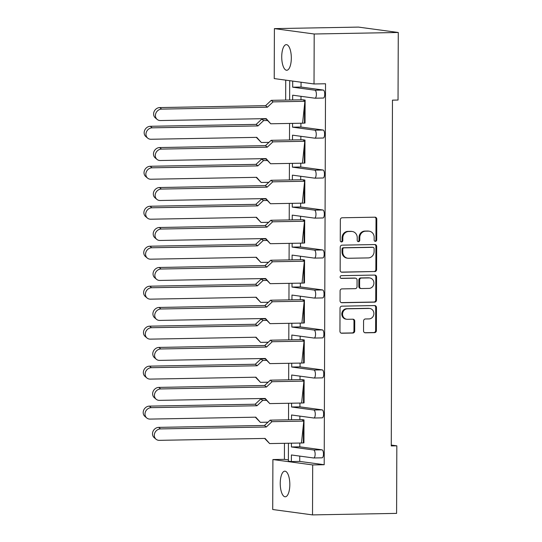 <?xml version="1.0" encoding="UTF-8"?>
<svg xmlns="http://www.w3.org/2000/svg" width="542" height="542" viewBox="0 0 542 542"><rect width="100%" height="100%" fill="white"/><g stroke="black" fill="none" stroke-linecap="round" stroke-linejoin="round"><path stroke-width="0.81" d="M375.423 241.353A1.375 1.274 97.7 0 0 376.697 239.957L376.771 219.11A1.965 1.816 97.7 0 0 374.956 217.186L342.165 217.776A1.965 1.816 97.7 0 0 340.335 219.767L340.268 240.614A1.375 1.274 97.7 0 0 341.535 241.962A1.375 1.274 97.7 0 0 342.815 240.567L342.822 237.87A6.287 5.82 97.7 0 1 348.675 231.488L351.406 231.441A6.287 5.82 97.7 0 1 352.232 231.488A6.287 5.82 97.7 0 1 357.219 237.613L357.205 240.309A1.375 1.274 97.7 0 0 358.479 241.657A1.375 1.274 97.7 0 0 359.759 240.262L359.766 237.565A6.287 5.82 97.7 0 1 365.62 231.183L368.35 231.136A6.287 5.82 97.7 0 1 369.17 231.183A6.287 5.82 97.7 0 1 374.156 237.308L374.149 240.004A1.375 1.274 97.7 0 0 375.423 241.353M374.874 241.231A1.375 1.274 97.7 0 0 375.952 239.855L376.026 219.009A1.965 1.816 97.7 0 0 374.82 217.186M340.986 241.84A1.375 1.274 97.7 0 0 342.063 240.465L342.077 237.769L342.822 237.87M357.93 241.536A1.375 1.274 97.7 0 0 359.007 240.16L359.021 237.464L359.766 237.565M289.828 484.636A12.812 4.79 -91 0 0 284.801 471.174A12.812 4.79 -91 0 0 280.234 483.335A12.812 4.79 -91 0 0 285.261 496.79A12.812 4.79 -91 0 0 289.828 484.636M291.318 58.102A12.812 4.79 -91 0 0 286.291 44.64A12.812 4.79 -91 0 0 281.725 56.802A12.812 4.79 -91 0 0 286.752 70.257A12.812 4.79 -91 0 0 291.318 58.102M363.54 330.877A1.965 1.816 97.7 0 0 365.355 332.808L374.556 332.646A1.965 1.816 97.7 0 0 376.385 330.647L376.466 307.497A1.965 1.816 97.7 0 0 374.651 305.566L341.86 306.162A1.965 1.816 97.7 0 0 340.03 308.154L339.949 331.304A1.965 1.816 97.7 0 0 341.765 333.235L352.876 333.032A1.965 1.816 97.7 0 0 354.705 331.04L354.739 321.128A1.965 1.816 97.7 0 0 352.923 319.204L347.415 319.299A5.257 4.864 97.7 0 1 346.724 319.258A5.257 4.864 97.7 0 1 342.571 313.771A5.257 4.864 97.7 0 1 347.449 308.805L369.041 308.418A5.257 4.864 97.7 0 1 369.725 308.459A5.257 4.864 97.7 0 1 373.878 313.947A5.257 4.864 97.7 0 1 369 318.913L365.403 318.974A1.965 1.816 97.7 0 0 363.574 320.972L363.54 330.877M299.746 456.1L299.733 461.411L324.197 464.724L325.532 83.759L314.021 83.969L274.225 78.583L274.401 28.618L314.197 33.997L314.021 83.969M324.197 464.724L312.693 464.934L312.517 514.9L272.721 509.514L272.897 459.548L312.693 464.934M274.401 28.618L358.479 27.1L398.275 32.486L398.038 100.046L392.469 100.141L391.263 445.931L396.832 445.829L396.595 513.382L312.517 514.9M398.275 32.486L314.197 33.997M374.766 271.63A1.965 1.816 97.7 0 0 376.595 269.631L376.676 246.481A1.965 1.816 97.7 0 0 374.861 244.55L342.07 245.147A1.965 1.816 97.7 0 0 340.24 247.138L340.159 270.289A1.965 1.816 97.7 0 0 341.975 272.219L374.021 271.528A1.965 1.816 97.7 0 0 375.85 269.53L375.931 246.38A1.965 1.816 97.7 0 0 374.725 244.557M376.568 276.989L376.487 300.139A1.965 1.816 97.7 0 1 374.664 302.138L341.867 302.727A1.965 1.816 97.7 0 1 340.058 300.796L340.091 290.891A1.965 1.816 97.7 0 1 341.921 288.893L355.22 288.656A1.965 1.816 97.7 0 0 357.043 286.657L357.07 280.085A1.965 1.816 97.7 0 0 355.254 278.161L341.406 278.405A1.375 1.274 97.7 0 1 340.139 276.962A1.375 1.274 97.7 0 1 341.419 275.661L374.759 275.058A1.965 1.816 97.7 0 1 376.568 276.989L375.823 276.887L375.742 300.038L376.487 300.139M396.832 445.829L391.263 445.077M288.446 443.241L288.378 461.161L291.379 461.56L291.4 454.968L313.622 457.976A4.004 1.497 -91 0 0 313.71 457.976A4.004 1.497 -91 0 0 315.139 454.182A4.004 1.497 -91 0 0 313.649 449.982L291.427 446.974L299.78 446.825L299.794 443.038M288.581 403.268L288.527 419.806M285.729 80.141L285.661 100.08M284.462 443.309L284.408 459.338L288.385 459.88M288.723 363.289L288.662 379.834M288.859 323.317L288.805 339.861M289.001 283.337L288.947 299.882M289.143 243.365L289.082 259.909M289.279 203.392L289.225 219.937M289.421 163.413L289.36 179.958M289.557 123.44L289.503 139.985M299.889 416.121L299.875 419.603M291.582 403.214L291.569 406.995L313.791 410.003A4.004 1.497 -91 0 1 315.275 414.203A4.004 1.497 -91 0 1 313.852 418.004A4.004 1.497 -91 0 1 313.764 417.997L291.542 414.989L291.521 419.752M291.44 443.187L291.427 446.974M299.733 461.411L291.379 461.56M304.543 104.653L304.482 123.095L305.038 123.081L305.119 100.094L303.181 99.843M304.401 144.633L304.34 163.067L304.895 163.054L304.977 140.073L303.046 139.816M304.834 180.046L304.76 203.033L302.307 203.155L304.618 181.252L304.279 180.059L304.834 180.046L302.903 179.795M304.699 220.018L304.618 243.006L302.172 243.128L304.475 221.231L304.143 220.032L304.699 220.018L302.761 219.767M304.557 259.997L304.475 282.985L302.029 283.107L304.34 261.203L304.001 260.004L304.557 259.997L302.626 259.747M304.421 299.97L304.34 322.957L301.894 323.079L304.197 301.183L303.859 299.983L304.421 299.97L302.483 299.719M304.279 339.949L304.197 362.93L301.752 363.059L304.062 341.155L303.723 339.956L304.279 339.949L302.348 339.692M304.137 379.922L304.062 402.909L301.609 403.031L303.92 381.128L303.581 379.928L304.137 379.922L302.206 379.671M304.001 419.894L303.92 442.882L301.474 443.004L303.777 421.107L303.445 419.908L304.001 419.894L302.063 419.643M313.649 449.982L322.002 449.826L299.78 446.825M322.002 449.826A4.004 1.497 89 0 1 323.486 454.027A4.004 1.497 89 0 1 322.063 457.827A4.004 1.497 89 0 1 321.975 457.821L313.798 457.97M301.054 82.215L301.04 87.045L323.256 90.053A4.004 1.497 89 0 1 324.746 94.254A4.004 1.497 89 0 1 323.317 98.055A4.004 1.497 89 0 1 323.228 98.048L315.051 98.197M301.006 96.32L300.993 99.803M300.912 123.237L300.898 127.024L323.12 130.026A4.004 1.497 89 0 1 324.604 134.226A4.004 1.497 89 0 1 323.174 138.027A4.004 1.497 89 0 1 323.093 138.02L314.909 138.169M300.864 136.299L300.851 139.782M300.769 163.21L300.756 166.997L322.978 170.005A4.004 1.497 89 0 1 324.462 174.206A4.004 1.497 89 0 1 323.039 178.006A4.004 1.497 89 0 1 322.951 178L314.773 178.149M300.729 176.272L300.715 179.754M300.634 203.182L300.62 206.969L322.842 209.978A4.004 1.497 89 0 1 324.326 214.178A4.004 1.497 89 0 1 322.897 217.979A4.004 1.497 89 0 1 322.815 217.972L314.631 218.121M300.586 216.244L300.573 219.727M300.492 243.162L300.478 246.949L322.7 249.957A4.004 1.497 89 0 1 324.184 254.151A4.004 1.497 89 0 1 322.761 257.951A4.004 1.497 89 0 1 322.673 257.951L314.495 258.094M300.444 256.224L300.437 259.706M300.356 283.134L300.343 286.921L322.565 289.929A4.004 1.497 89 0 1 324.048 294.13A4.004 1.497 89 0 1 322.619 297.931A4.004 1.497 89 0 1 322.531 297.924L314.353 298.073M300.309 296.196L300.295 299.679M300.214 323.113L300.2 326.894L322.422 329.902A4.004 1.497 89 0 1 323.906 334.102A4.004 1.497 89 0 1 322.483 337.903A4.004 1.497 89 0 1 322.395 337.896L314.211 338.045M300.166 336.169L300.153 339.651M300.072 363.086L300.058 366.873L322.28 369.881A4.004 1.497 89 0 1 323.77 374.082A4.004 1.497 89 0 1 322.341 377.876A4.004 1.497 89 0 1 322.253 377.876L314.075 378.018M300.031 376.148L300.017 379.63M299.936 403.058L299.922 406.846L322.144 409.854A4.004 1.497 89 0 1 323.628 414.054A4.004 1.497 89 0 1 322.199 417.855A4.004 1.497 89 0 1 322.117 417.848L313.933 417.997M291.569 406.995L299.922 406.846M291.725 363.235L291.711 367.022L313.933 370.03A4.004 1.497 -91 0 1 315.417 374.231A4.004 1.497 -91 0 1 313.987 378.031A4.004 1.497 -91 0 1 313.899 378.025L291.684 375.017L291.664 379.779M291.711 367.022L300.058 366.873M291.86 323.262L291.847 327.05L314.069 330.051A4.004 1.497 -91 0 1 315.552 334.251A4.004 1.497 -91 0 1 314.13 338.052A4.004 1.497 -91 0 1 314.042 338.052L291.82 335.044L291.806 339.807M291.847 327.05L300.2 326.894M292.002 283.283L291.989 287.07L314.211 290.078A4.004 1.497 -91 0 1 315.695 294.279A4.004 1.497 -91 0 1 314.265 298.08A4.004 1.497 -91 0 1 314.184 298.073L291.962 295.065L291.942 299.828M291.989 287.07L300.343 286.921M292.138 243.311L292.124 247.098L314.346 250.106A4.004 1.497 -91 0 1 315.837 254.306A4.004 1.497 -91 0 1 314.407 258.107A4.004 1.497 -91 0 1 314.319 258.1L292.097 255.092L292.084 259.855M292.124 247.098L300.478 246.949M292.28 203.338L292.267 207.119L314.489 210.127A4.004 1.497 -91 0 1 315.972 214.327A4.004 1.497 -91 0 1 314.55 218.128A4.004 1.497 -91 0 1 314.462 218.121L292.24 215.12L292.219 219.883M292.267 207.119L300.62 206.969M292.423 163.359L292.409 167.146L314.631 170.154A4.004 1.497 -91 0 1 316.115 174.355A4.004 1.497 -91 0 1 314.685 178.155A4.004 1.497 -91 0 1 314.597 178.149L292.382 175.141L292.362 179.903M292.409 167.146L300.756 166.997M292.558 123.386L292.545 127.174L314.767 130.182A4.004 1.497 -91 0 1 316.25 134.382A4.004 1.497 -91 0 1 314.827 138.176A4.004 1.497 -91 0 1 314.739 138.176L292.517 135.168L292.504 139.931M292.545 127.174L300.898 127.024M292.707 81.083L292.687 87.194L314.909 90.202A4.004 1.497 -91 0 1 316.392 94.403A4.004 1.497 -91 0 1 314.963 98.204A4.004 1.497 -91 0 1 314.882 98.197L292.66 95.189L292.639 99.952M289.706 80.677L289.645 100.006M292.687 87.194L301.04 87.045M284.408 459.338L272.897 459.548M369.17 231.183L368.424 231.082A6.287 5.82 97.7 0 0 367.605 231.034L368.35 231.136M359.021 237.464A6.287 5.82 97.7 0 1 364.868 231.082L367.605 231.034M352.232 231.488L351.48 231.387A6.287 5.82 97.7 0 0 350.66 231.339L351.406 231.441M342.077 237.769A6.287 5.82 97.7 0 1 347.923 231.387L350.66 231.339M341.365 272.111L374.021 271.528M374.122 248.683A1.375 1.274 97.7 0 0 372.849 247.335L344.062 247.857A1.375 1.274 97.7 0 0 342.788 249.252L342.774 252.098A6.287 5.82 97.7 0 0 347.761 258.222A6.287 5.82 97.7 0 0 348.581 258.27L368.255 257.911A6.287 5.82 97.7 0 0 374.109 251.529L374.122 248.683M373.031 247.348L372.279 247.247A1.375 1.274 97.7 0 0 372.097 247.233L372.849 247.335M347.761 258.222L347.009 258.121A6.287 5.82 97.7 0 1 342.022 251.996L342.036 249.151A1.375 1.274 97.7 0 1 343.316 247.755L372.097 247.233M341.257 302.619L373.912 302.036A1.965 1.816 97.7 0 0 375.742 300.038M355.511 278.175L354.759 278.073A1.965 1.816 97.7 0 0 354.502 278.06L340.898 278.303M369.014 288.405A5.257 4.864 97.7 0 0 373.892 283.439A5.257 4.864 97.7 0 0 369.739 277.951A5.257 4.864 97.7 0 0 369.055 277.911L361.446 278.046A1.965 1.816 97.7 0 0 359.617 280.045L359.597 286.616A1.965 1.816 97.7 0 0 361.412 288.54L369.014 288.405M369.739 277.951L368.994 277.85A5.257 4.864 97.7 0 0 368.303 277.809L369.055 277.911M361.155 288.527L360.403 288.425A1.965 1.816 97.7 0 1 358.845 286.515L358.872 279.943A1.965 1.816 97.7 0 1 360.701 277.944L368.303 277.809M375.823 276.887A1.965 1.816 97.7 0 0 374.624 275.065M369.725 308.459L368.973 308.357A5.257 4.864 97.7 0 0 368.289 308.317L369.041 308.418M346.724 319.258L345.979 319.157A5.257 4.864 97.7 0 1 341.819 313.669A5.257 4.864 97.7 0 1 346.697 308.703L368.289 308.317M341.148 333.127L352.124 332.93A1.965 1.816 97.7 0 0 353.953 330.938L353.987 321.027A1.965 1.816 97.7 0 0 352.788 319.204M364.739 332.707L373.804 332.544A1.965 1.816 97.7 0 0 375.633 330.545L375.714 307.395A1.965 1.816 97.7 0 0 374.515 305.573M157.126 119.396L155.317 117.858A6.003 5.284 -49.6 0 1 154.138 111.53A6.003 5.284 -49.6 0 1 159.815 107.573L161.618 109.111A6.003 5.284 130.4 0 0 155.947 113.068A6.003 5.284 130.4 0 0 157.126 119.396A6.003 5.284 130.4 0 0 160.412 120.541L266.203 118.63L270.756 123.779L302.585 123.203L304.895 101.307L304.557 100.107L305.119 100.094M303.29 99.931L304.557 100.107M304.895 101.307L303.093 99.769L271.264 100.338L273.066 101.876L304.895 101.307M304.482 123.095L302.585 123.203M270.756 123.779L265.77 118.644M273.066 101.876L267.409 107.208L265.607 105.67L271.264 100.338M161.618 109.111L267.409 107.208M159.815 107.573L265.607 105.67M147.681 138.115L145.879 136.577A6.003 5.284 -49.6 0 1 144.7 130.249A6.003 5.284 -49.6 0 1 150.378 126.293L152.18 127.831A6.003 5.284 130.4 0 0 146.509 131.787A6.003 5.284 130.4 0 0 147.681 138.115A6.003 5.284 130.4 0 0 150.974 139.26L256.766 137.356L261.319 142.499L268.947 142.363M261.319 142.499L256.332 137.363M150.378 126.293L256.17 124.389L261.82 119.057L263.629 120.595L267.436 120.527M263.629 120.595L257.972 125.927L256.17 124.389M152.18 127.831L257.972 125.927M261.82 119.057L266.068 118.983M156.984 159.375L155.175 157.837A6.003 5.284 -49.6 0 1 154.003 151.503A6.003 5.284 -49.6 0 1 159.673 147.553L161.482 149.091A6.003 5.284 130.4 0 0 155.805 153.04A6.003 5.284 130.4 0 0 156.984 159.375A6.003 5.284 130.4 0 0 160.276 160.513L266.068 158.61L270.621 163.752L302.45 163.183L304.76 141.279L304.421 140.08L304.977 140.073M303.147 139.911L304.421 140.08M304.76 141.279L302.951 139.741L271.122 140.317L272.924 141.855L304.76 141.279M304.34 163.067L302.45 163.183M270.621 163.752L265.627 158.616M272.924 141.855L267.274 147.18L265.465 145.642L271.122 140.317M161.482 149.091L267.274 147.18M159.673 147.553L265.465 145.642M156.841 199.348L155.039 197.81A6.003 5.284 -49.6 0 1 153.86 191.482A6.003 5.284 -49.6 0 1 159.538 187.525L161.34 189.063A6.003 5.284 130.4 0 0 155.669 193.02A6.003 5.284 130.4 0 0 156.841 199.348A6.003 5.284 130.4 0 0 160.134 200.493L265.926 198.582L270.478 203.731L302.307 203.155M303.012 179.883L304.279 180.059M304.265 184.605L304.197 203.04M304.618 181.252L302.815 179.714L270.98 180.29L272.789 181.827L304.618 181.252M270.478 203.731L265.492 198.589M272.789 181.827L267.131 187.159L265.329 185.621L270.98 180.29M161.34 189.063L267.131 187.159M159.538 187.525L265.329 185.621M156.706 239.32L154.897 237.782A6.003 5.284 -49.6 0 1 153.725 231.454A6.003 5.284 -49.6 0 1 159.395 227.498L161.198 229.036A6.003 5.284 130.4 0 0 155.527 232.992A6.003 5.284 130.4 0 0 156.706 239.32A6.003 5.284 130.4 0 0 159.998 240.465L265.79 238.561L270.343 243.704L302.172 243.128M302.87 219.862L304.143 220.032M304.123 224.584L304.062 243.019M304.475 221.231L302.673 219.693L270.844 220.262L272.646 221.8L304.475 221.231M270.343 243.704L265.35 238.568M272.646 221.8L266.989 227.132L265.187 225.594L270.844 220.262M161.198 229.036L266.989 227.132M159.395 227.498L265.187 225.594M156.563 279.299L154.761 277.761A6.003 5.284 -49.6 0 1 153.582 271.427A6.003 5.284 -49.6 0 1 159.253 267.477L161.062 269.015A6.003 5.284 130.4 0 0 155.391 272.965A6.003 5.284 130.4 0 0 156.563 279.299A6.003 5.284 130.4 0 0 159.856 280.438L265.648 278.534L270.201 283.676L302.029 283.107M302.727 259.835L304.001 260.004M303.987 264.557L303.92 282.992M304.34 261.203L302.531 259.665L270.702 260.241L272.511 261.779L304.34 261.203M270.201 283.676L265.207 278.541M272.511 261.779L266.854 267.104L265.045 265.566L270.702 260.241M161.062 269.015L266.854 267.104M159.253 267.477L265.045 265.566M156.428 319.272L154.619 317.734A6.003 5.284 -49.6 0 1 153.44 311.406A6.003 5.284 -49.6 0 1 159.118 307.45L160.92 308.987A6.003 5.284 130.4 0 0 155.249 312.944A6.003 5.284 130.4 0 0 156.428 319.272A6.003 5.284 130.4 0 0 159.721 320.417L265.505 318.506L270.058 323.655L301.894 323.079M302.592 299.807L303.859 299.983M303.845 304.529L303.784 322.964M304.197 301.183L302.395 299.645L270.566 300.214L272.369 301.752L304.197 301.183M270.058 323.655L265.072 318.52M272.369 301.752L266.711 307.084L264.909 305.546L270.566 300.214M160.92 308.987L266.711 307.084M159.118 307.45L264.909 305.546M156.286 359.244L154.484 357.706A6.003 5.284 -49.6 0 1 153.305 351.379A6.003 5.284 -49.6 0 1 158.975 347.422L160.784 348.967A6.003 5.284 130.4 0 0 155.107 352.917A6.003 5.284 130.4 0 0 156.286 359.244A6.003 5.284 130.4 0 0 159.578 360.389L265.37 358.486L269.923 363.628L301.752 363.059M302.45 339.787L303.723 339.956M303.703 344.509L303.642 362.944M304.062 341.155L302.253 339.617L270.424 340.193L272.226 341.731L304.062 341.155M269.923 363.628L264.93 358.492M272.226 341.731L266.576 347.056L264.767 345.518L270.424 340.193M160.784 348.967L266.576 347.056M158.975 347.422L264.767 345.518M156.143 399.224L154.341 397.686A6.003 5.284 -49.6 0 1 153.162 391.351A6.003 5.284 -49.6 0 1 158.84 387.401L160.642 388.939A6.003 5.284 130.4 0 0 154.971 392.889A6.003 5.284 130.4 0 0 156.143 399.224A6.003 5.284 130.4 0 0 159.436 400.362L265.228 398.458L269.78 403.607L301.609 403.031M302.314 379.759L303.581 379.928M303.567 384.481L303.5 402.916M303.92 381.128L302.118 379.59L270.282 380.166L272.091 381.703L303.92 381.128M269.78 403.607L264.794 398.465M272.091 381.703L266.434 387.035L264.632 385.498L270.282 380.166M160.642 388.939L266.434 387.035M158.84 387.401L264.632 385.498M156.008 439.196L154.199 437.658A6.003 5.284 -49.6 0 1 153.027 431.33A6.003 5.284 -49.6 0 1 158.698 427.374L160.5 428.912A6.003 5.284 130.4 0 0 154.829 432.868A6.003 5.284 130.4 0 0 156.008 439.196A6.003 5.284 130.4 0 0 159.301 440.341L265.092 438.431L269.645 443.58L301.474 443.004M302.172 419.732L303.445 419.908M303.425 424.454L303.364 442.895M303.777 421.107L301.975 419.569L270.146 420.138L271.948 421.676L303.777 421.107M269.645 443.58L264.652 438.444M271.948 421.676L266.291 427.008L264.489 425.47L270.146 420.138M160.5 428.912L266.291 427.008M158.698 427.374L264.489 425.47M147.546 178.094L145.737 176.556A6.003 5.284 -49.6 0 1 144.565 170.222A6.003 5.284 -49.6 0 1 150.236 166.272L152.045 167.81A6.003 5.284 130.4 0 0 146.367 171.76A6.003 5.284 130.4 0 0 147.546 178.094A6.003 5.284 130.4 0 0 150.839 179.233L256.63 177.329L261.183 182.471L268.812 182.336M261.183 182.471L256.19 177.336M150.236 166.272L256.027 164.362L261.684 159.036L263.487 160.574L267.301 160.507M263.487 160.574L257.836 165.899L256.027 164.362M152.045 167.81L257.836 165.899M261.684 159.036L265.932 158.955M147.404 218.067L145.602 216.529A6.003 5.284 -49.6 0 1 144.423 210.201A6.003 5.284 -49.6 0 1 150.1 206.245L151.902 207.782A6.003 5.284 130.4 0 0 146.232 211.739A6.003 5.284 130.4 0 0 147.404 218.067A6.003 5.284 130.4 0 0 150.696 219.212L256.488 217.301L261.041 222.45L268.669 222.308M261.041 222.45L256.054 217.308M150.1 206.245L255.885 204.341L261.542 199.009L263.351 200.547L267.159 200.479M263.351 200.547L257.694 205.879L255.885 204.341M151.902 207.782L257.694 205.879M261.542 199.009L265.79 198.934M147.268 258.039L145.459 256.502A6.003 5.284 -49.6 0 1 144.287 250.174A6.003 5.284 -49.6 0 1 149.958 246.217L151.76 247.755A6.003 5.284 130.4 0 0 146.089 251.712A6.003 5.284 130.4 0 0 147.268 258.039A6.003 5.284 130.4 0 0 150.561 259.184L256.352 257.281L260.898 262.423L268.534 262.287M260.898 262.423L255.912 257.287M149.958 246.217L255.749 244.313L261.407 238.981L263.209 240.526L267.023 240.452M263.209 240.526L257.552 245.851L255.749 244.313M151.76 247.755L257.552 245.851M261.407 238.981L265.655 238.907M147.126 298.019L145.324 296.481A6.003 5.284 -49.6 0 1 144.145 290.146A6.003 5.284 -49.6 0 1 149.816 286.196L151.625 287.734A6.003 5.284 130.4 0 0 145.947 291.684A6.003 5.284 130.4 0 0 147.126 298.019A6.003 5.284 130.4 0 0 150.419 299.157L256.21 297.253L260.763 302.395L268.392 302.26M260.763 302.395L255.77 297.26M149.816 286.196L255.607 284.286L261.264 278.961L263.073 280.499L266.881 280.431M263.073 280.499L257.416 285.824L255.607 284.286M151.625 287.734L257.416 285.824M261.264 278.961L265.512 278.886M146.99 337.991L145.181 336.453A6.003 5.284 -49.6 0 1 144.003 330.125A6.003 5.284 -49.6 0 1 149.68 326.169L151.482 327.707A6.003 5.284 130.4 0 0 145.812 331.663A6.003 5.284 130.4 0 0 146.99 337.991A6.003 5.284 130.4 0 0 150.276 339.136L256.068 337.226L260.621 342.375L268.249 342.239M260.621 342.375L255.634 337.239M149.68 326.169L255.472 324.265L261.129 318.933L262.931 320.471L266.739 320.403M262.931 320.471L257.274 325.803L255.472 324.265M151.482 327.707L257.274 325.803M261.129 318.933L265.377 318.859M146.848 377.964L145.039 376.426A6.003 5.284 -49.6 0 1 143.867 370.098A6.003 5.284 -49.6 0 1 149.538 366.148L151.347 367.686A6.003 5.284 130.4 0 0 145.669 371.636A6.003 5.284 130.4 0 0 146.848 377.964A6.003 5.284 130.4 0 0 150.141 379.109L255.932 377.205L260.485 382.347L268.114 382.212M260.485 382.347L255.492 377.212M149.538 366.148L255.329 364.238L260.987 358.912L262.789 360.45L266.603 360.383M262.789 360.45L257.138 365.775L255.329 364.238M151.347 367.686L257.138 365.775M260.987 358.912L265.234 358.831M146.706 417.943L144.904 416.405A6.003 5.284 -49.6 0 1 143.725 410.07A6.003 5.284 -49.6 0 1 149.402 406.121L151.204 407.659A6.003 5.284 130.4 0 0 145.534 411.608A6.003 5.284 130.4 0 0 146.706 417.943A6.003 5.284 130.4 0 0 149.999 419.088L255.79 417.177L260.343 422.326L267.972 422.184M260.343 422.326L255.357 417.184M149.402 406.121L255.187 404.217L260.844 398.885L262.653 400.423L266.461 400.355M262.653 400.423L256.996 405.755L255.187 404.217M151.204 407.659L256.996 405.755M260.844 398.885L265.092 398.81M375.952 239.855L376.697 239.957M342.063 240.465L342.815 240.567M359.007 240.16L359.759 240.262M314.909 90.202L323.256 90.053M314.767 130.182L323.12 130.026M314.631 170.154L322.978 170.005M314.489 210.127L322.842 209.978M314.346 250.106L322.7 249.957M314.211 290.078L322.565 289.929M314.069 330.051L322.422 329.902M313.933 370.03L322.28 369.881M313.791 410.003L322.144 409.854M364.868 231.082L365.62 231.183M347.923 231.387L348.675 231.488M376.026 219.009L376.771 219.11M341.467 272.152L341.975 272.219M375.931 246.38L376.676 246.481M375.85 269.53L376.595 269.631M343.316 247.755L344.062 247.857M342.036 249.151L342.788 249.252M342.022 251.996L342.774 252.098M373.912 302.036L374.664 302.138M341.358 302.66L341.867 302.727M354.502 278.06L355.254 278.161M341.053 278.358L341.406 278.405M360.701 277.944L361.446 278.046M358.872 279.943L359.617 280.045M358.845 286.515L359.597 286.616M346.697 308.703L347.449 308.805M353.987 321.027L354.739 321.128M353.953 330.938L354.705 331.04M352.124 332.93L352.876 333.032M341.257 333.167L341.765 333.235M375.714 307.395L376.466 307.497M375.633 330.545L376.385 330.647M373.804 332.544L374.556 332.646M364.847 332.741L365.355 332.808M314.963 98.204L323.317 98.055M314.827 138.176L323.174 138.027M314.685 178.155L323.039 178.006M314.55 218.128L322.897 217.979M314.407 258.107L322.761 257.951M314.265 298.08L322.619 297.931M314.13 338.052L322.483 337.903M313.987 378.031L322.341 377.876M313.852 418.004L322.199 417.855M313.71 457.976L322.063 457.827"/></g></svg>
